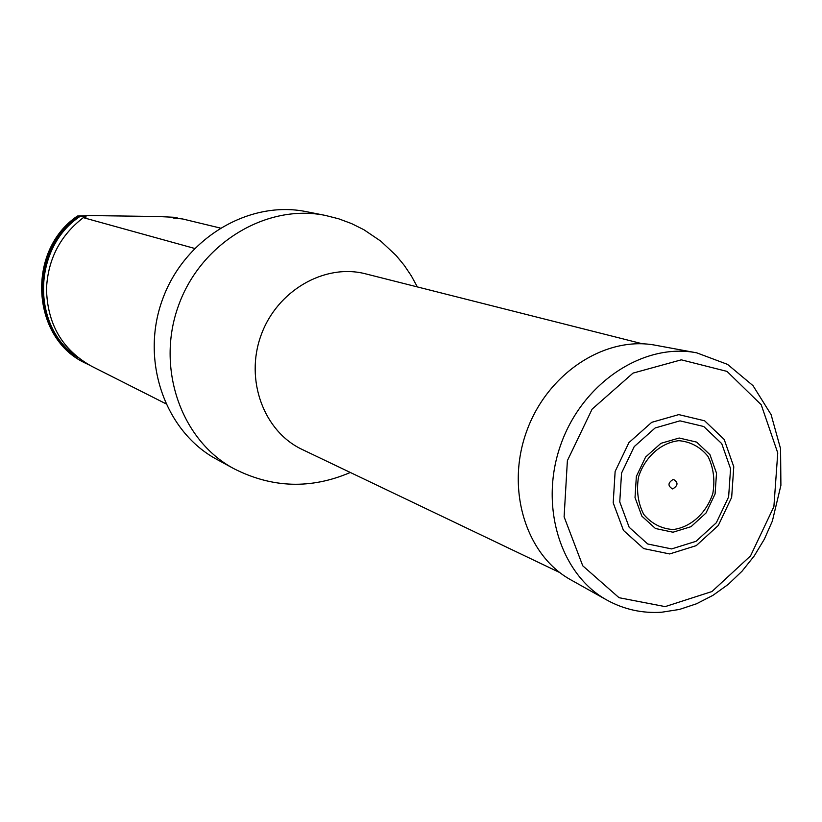 <?xml version="1.0" encoding="UTF-8"?>
<svg xmlns="http://www.w3.org/2000/svg" width="822" height="822" viewBox="0 0 822 822"><rect width="100%" height="100%" fill="white"/><g stroke="black" fill="none" stroke-linecap="round" stroke-linejoin="round"><path stroke-width="1.23" d="M233.859 468.663C181.21 440.592 155.646 368.102 178.528 305.537C200.917 242.788 266.903 203.373 325.337 215.415L306.39 211.675C248.984 199.849 184.303 238.359 162.417 299.711C140.038 360.889 165.181 431.848 216.895 459.436L233.859 468.663C272.092 488.104 310.911 489.378 350.316 472.475M178.23 218.549L176.031 217.378L157.68 216.505L91.15 215.58L77.443 216.032C25.759 250.844 31.421 338.89 85.755 363.283L89.197 364.968M194.547 248.419L83.31 217.645L86.238 216.967L78.419 216.299C26.653 251.172 32.315 339.342 86.721 363.776M78.419 216.299L77.443 216.032M177.131 217.645L173.123 217.974L182.69 218.981L220.111 228.002M165.664 403.643L91.622 366.252C62.215 349.884 47.173 323.971 46.505 288.522C47.995 259.084 60.263 235.462 83.31 217.645M669.663 553.946L643.667 548.582L623.456 530.396L613.202 502.838L615.133 471.438L628.922 442.626L651.712 422.333L678.777 414.607L704.629 420.802L724.192 439.462L733.779 466.762L731.662 497.382L718.305 525.464L696.255 545.633L669.663 553.946M672.684 488.956C678.212 485.525 678.417 482.329 673.31 479.349C667.783 482.781 667.567 485.987 672.684 488.956M695.761 352.669L656.007 345.343C605.609 335.314 547.442 373.034 526.645 431.283C505.417 489.378 526.039 555.559 571.218 580.065L606.472 599.834M642.434 343.791L365.667 273.86C324.7 263.122 276.952 290.608 261.036 335.335C244.689 379.918 263.852 431.571 302.229 449.49L559.782 572.574M175.918 217.676L176.853 218.426M77.874 357.426C31.339 327.701 32.13 247.967 80.114 216.371M671.584 548.921L696.039 541.308L716.332 522.751L728.621 496.92L730.563 468.746L721.737 443.644L703.735 426.505L679.979 420.843L655.113 427.974L634.204 446.634L621.545 473.082L619.757 501.913L629.149 527.241L647.705 543.979L671.584 548.921M673.013 532.224L691.035 526.666L706.016 513.01L715.089 493.95L716.507 473.174L709.961 454.679L696.676 442.123L679.188 438.023L660.939 443.325L645.619 457.032L636.351 476.421L635.026 497.567L641.869 516.165L655.463 528.515L673.013 532.224M673.105 529.553C690.912 527.272 706.499 513.041 712.828 493.436C715.13 479.956 713.506 467.595 707.978 456.374C700.354 446.983 690.675 441.743 678.931 440.674C660.991 442.616 644.982 456.919 638.54 476.904C636.259 490.642 637.995 503.136 643.739 514.387C651.579 523.686 661.371 528.741 673.105 529.553M665.173 606.615L711.955 591.532L750.537 555.888L773.892 506.65L777.756 452.943L761.223 404.753L726.997 371.39L681.294 359.831L633.012 373.116L592.117 409.13L567.386 460.659L564.108 516.822L582.757 565.813L619.028 597.697L665.173 606.615M696.748 352.844C644.109 342.353 583.065 382.24 561.107 443.736C538.698 505.068 560.162 574.753 607.345 600.317C624.319 609.554 642.485 613.51 661.854 612.205L679.404 609.451L696.563 603.769L712.951 595.344L728.23 584.391L742.071 571.167L754.206 555.97L764.368 539.16L772.361 521.086L780.9 485.35L780.571 448.75L771.098 414.617L753.024 385.672L727.583 364.403L696.748 352.844M325.337 215.415L338.664 218.796L351.539 223.574L363.838 229.687L380.894 241.216L396.235 255.621L404.26 265.372L411.308 275.832L417.35 286.919"/></g></svg>

